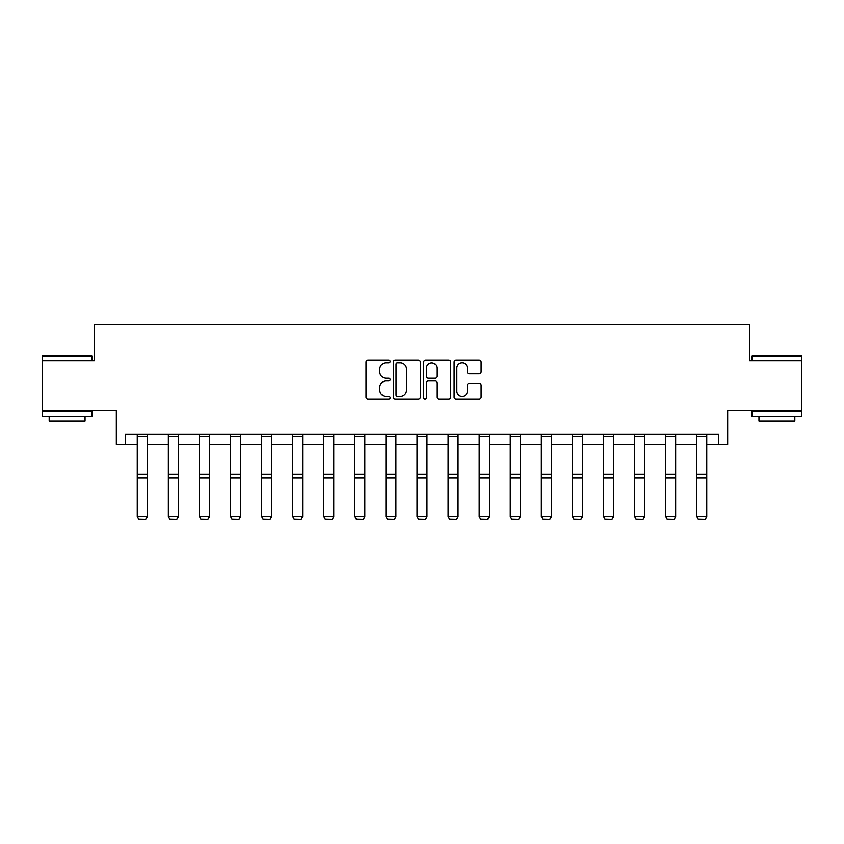 <?xml version="1.0" encoding="UTF-8"?>
<svg xmlns="http://www.w3.org/2000/svg" width="844" height="844" viewBox="0 0 844 844"><rect width="100%" height="100%" fill="white"/><g stroke="black" fill="none" stroke-linecap="round" stroke-linejoin="round"><path stroke-width="1.27" d="M390.118 361.401A1.371 1.371 0 0 0 388.746 360.029L367.963 360.029A1.952 1.952 0 0 0 366.011 361.992L366.011 397.197A1.952 1.952 0 0 0 367.963 399.149L388.746 399.149A1.371 1.371 0 0 0 390.118 397.777A1.371 1.371 0 0 0 388.746 396.416L386.056 396.416A6.256 6.256 0 0 1 379.8 390.15L379.8 387.217A6.256 6.256 0 0 1 386.056 380.961L388.746 380.961A1.371 1.371 0 0 0 390.118 379.589A1.371 1.371 0 0 0 388.746 378.217L386.056 378.217A6.256 6.256 0 0 1 379.8 371.961L379.8 369.028A6.256 6.256 0 0 1 386.056 362.772L388.746 362.772A1.371 1.371 0 0 0 390.118 361.401M125.397 444.355L125.397 434.386L718.603 434.386L718.603 444.355L727.676 444.355L727.676 410.479L801.8 410.479L801.8 360.662L749.694 360.662L749.694 324.792L94.306 324.792L94.306 360.662L42.2 360.662L42.2 410.479L116.324 410.479L116.324 444.355L137.245 444.355M479.16 373.818A1.952 1.952 0 0 0 481.122 371.866L481.122 361.992A1.952 1.952 0 0 0 479.16 360.029L456.087 360.029A1.952 1.952 0 0 0 454.125 361.992L454.125 397.197A1.952 1.952 0 0 0 456.087 399.149L479.16 399.149A1.952 1.952 0 0 0 481.122 397.197L481.122 385.265A1.952 1.952 0 0 0 479.16 383.303L469.285 383.303A1.952 1.952 0 0 0 467.333 385.265L467.333 391.183A5.233 5.233 0 0 1 462.101 396.416A5.233 5.233 0 0 1 456.868 391.183L456.868 368.005A5.233 5.233 0 0 1 462.101 362.772A5.233 5.233 0 0 1 467.333 368.005L467.333 371.866A1.952 1.952 0 0 0 469.285 373.818L479.16 373.818M420.291 361.992A1.952 1.952 0 0 0 418.329 360.029L395.256 360.029A1.952 1.952 0 0 0 393.293 361.992L393.293 397.197A1.952 1.952 0 0 0 395.256 399.149L418.329 399.149A1.952 1.952 0 0 0 420.291 397.197L420.291 361.992M425.671 360.029L448.744 360.029A1.952 1.952 0 0 1 450.707 361.992L450.707 397.197A1.952 1.952 0 0 1 448.744 399.149L438.869 399.149A1.952 1.952 0 0 1 436.918 397.197L436.918 382.912A1.952 1.952 0 0 0 434.955 380.961L428.404 380.961A1.952 1.952 0 0 0 426.452 382.912L426.452 397.777A1.371 1.371 0 0 1 425.081 399.149A1.371 1.371 0 0 1 423.709 397.777L423.709 361.992A1.952 1.952 0 0 1 425.671 360.029M147.215 444.355L168.336 444.355M178.295 444.355L199.416 444.355M209.386 444.355L230.507 444.355M240.466 444.355L261.587 444.355M271.557 444.355L292.678 444.355M302.637 444.355L323.758 444.355M333.728 444.355L354.849 444.355M364.808 444.355L385.93 444.355M395.899 444.355L417.02 444.355M426.98 444.355L448.101 444.355M458.07 444.355L479.192 444.355M489.151 444.355L510.272 444.355M520.242 444.355L541.363 444.355M551.322 444.355L572.443 444.355M582.413 444.355L603.534 444.355M613.493 444.355L634.614 444.355M644.584 444.355L665.705 444.355M675.664 444.355L696.785 444.355M706.755 444.355L718.603 444.355M397.408 362.772A1.371 1.371 0 0 0 396.036 364.144L396.036 395.045A1.371 1.371 0 0 0 397.408 396.416L400.235 396.416A6.256 6.256 0 0 0 406.502 390.15L406.502 369.028A6.256 6.256 0 0 0 400.235 362.772L397.408 362.772M436.918 368.1A5.233 5.233 0 0 0 431.685 362.867A5.233 5.233 0 0 0 426.452 368.1L426.452 376.266A1.952 1.952 0 0 0 428.404 378.217L434.955 378.217A1.952 1.952 0 0 0 436.918 376.266L436.918 368.1M147.215 434.386L147.215 516.728L145.717 519.208L138.743 519.06L145.717 519.208M138.743 519.208L137.245 516.37L147.215 516.37L145.717 519.06M137.245 434.386L137.245 516.37L138.743 519.06M42.801 355.683L91.416 355.683L92.017 356.273L42.2 356.273L42.801 355.683M67.109 416.451L42.2 416.451L42.2 411.471L92.017 411.471L92.017 416.451L67.109 416.451M85.044 416.451L85.044 421.04L49.174 421.04L49.174 416.451M752.584 355.683L801.199 355.683L801.8 356.273L751.983 356.273L752.584 355.683M776.891 416.451L751.983 416.451L751.983 411.471L801.8 411.471L801.8 416.451L776.891 416.451M794.826 416.451L794.826 421.04L758.956 421.04L758.956 416.451M178.295 434.386L178.295 516.728L176.807 519.208L169.834 519.06L176.807 519.208M169.834 519.208L168.336 516.37L178.295 516.37L176.807 519.06M168.336 434.386L168.336 516.37L169.834 519.06M209.386 434.386L209.386 516.728L207.888 519.208L200.914 519.06L207.888 519.208M200.914 519.208L199.416 516.37L209.386 516.37L207.888 519.06M199.416 434.386L199.416 516.37L200.914 519.06M240.466 434.386L240.466 516.728L238.979 519.208L232.005 519.06L238.979 519.208M232.005 519.208L230.507 516.37L240.466 516.37L238.979 519.06M230.507 434.386L230.507 516.37L232.005 519.06M271.557 434.386L271.557 516.728L270.059 519.208L263.085 519.06L270.059 519.208M263.085 519.208L261.587 516.37L271.557 516.37L270.059 519.06M261.587 434.386L261.587 516.37L263.085 519.06M302.637 434.386L302.637 516.728L301.15 519.208L294.176 519.06L301.15 519.208M294.176 519.208L292.678 516.37L302.637 516.37L301.15 519.06M292.678 434.386L292.678 516.37L294.176 519.06M333.728 434.386L333.728 516.728L332.23 519.208L325.257 519.06L332.23 519.208M325.257 519.208L323.758 516.37L333.728 516.37L332.23 519.06M323.758 434.386L323.758 516.37L325.257 519.06M364.808 434.386L364.808 516.728L363.321 519.208L356.337 519.06L363.321 519.208M356.337 519.208L354.849 516.37L364.808 516.37L363.321 519.06M354.849 434.386L354.849 516.37L356.337 519.06M395.899 434.386L395.899 516.728L394.401 519.208L387.428 519.06L394.401 519.208M387.428 519.208L385.93 516.37L395.899 516.37L394.401 519.06M385.93 434.386L385.93 516.37L387.428 519.06M426.98 434.386L426.98 516.728L425.492 519.208L418.508 519.06L425.492 519.208M418.508 519.208L417.02 516.37L426.98 516.37L425.492 519.06M417.02 434.386L417.02 516.37L418.508 519.06M458.07 434.386L458.07 516.728L456.572 519.208L449.599 519.06L456.572 519.208M449.599 519.208L448.101 516.37L458.07 516.37L456.572 519.06M448.101 434.386L448.101 516.37L449.599 519.06M489.151 434.386L489.151 516.728L487.663 519.208L480.679 519.06L487.663 519.208M480.679 519.208L479.192 516.37L489.151 516.37L487.663 519.06M479.192 434.386L479.192 516.37L480.679 519.06M520.242 434.386L520.242 516.728L518.743 519.208L511.77 519.06L518.743 519.208M511.77 519.208L510.272 516.37L520.242 516.37L518.743 519.06M510.272 434.386L510.272 516.37L511.77 519.06M551.322 434.386L551.322 516.728L549.824 519.208L542.85 519.06L549.824 519.208M542.85 519.208L541.363 516.37L551.322 516.37L549.824 519.06M541.363 434.386L541.363 516.37L542.85 519.06M582.413 434.386L582.413 516.728L580.915 519.208L573.941 519.06L580.915 519.208M573.941 519.208L572.443 516.37L582.413 516.37L580.915 519.06M572.443 434.386L572.443 516.37L573.941 519.06M613.493 434.386L613.493 516.728L611.995 519.208L605.021 519.06L611.995 519.208M605.021 519.208L603.534 516.37L613.493 516.37L611.995 519.06M603.534 434.386L603.534 516.37L605.021 519.06M644.584 434.386L644.584 516.728L643.086 519.208L636.112 519.06L643.086 519.208M636.112 519.208L634.614 516.37L644.584 516.37L643.086 519.06M634.614 434.386L634.614 516.37L636.112 519.06M675.664 434.386L675.664 516.728L674.166 519.208L667.193 519.06L674.166 519.208M667.193 519.208L665.705 516.37L675.664 516.37L674.166 519.06M665.705 434.386L665.705 516.37L667.193 519.06M706.755 434.386L706.755 516.728L705.257 519.208L698.283 519.06L705.257 519.208M698.283 519.208L696.785 516.37L706.755 516.37L705.257 519.06M696.785 434.386L696.785 516.37L698.283 519.06M147.215 434.428L137.245 434.428M147.215 474.212L137.245 474.212M147.215 477.989L137.245 477.989M147.215 436.57L137.245 436.57M178.295 434.428L168.336 434.428M178.295 474.212L168.336 474.212M178.295 477.989L168.336 477.989M178.295 436.57L168.336 436.57M209.386 434.428L199.416 434.428M209.386 474.212L199.416 474.212M209.386 477.989L199.416 477.989M209.386 436.57L199.416 436.57M240.466 434.428L230.507 434.428M240.466 474.212L230.507 474.212M240.466 477.989L230.507 477.989M240.466 436.57L230.507 436.57M271.557 434.428L261.587 434.428M271.557 474.212L261.587 474.212M271.557 477.989L261.587 477.989M271.557 436.57L261.587 436.57M302.637 434.428L292.678 434.428M302.637 474.212L292.678 474.212M302.637 477.989L292.678 477.989M302.637 436.57L292.678 436.57M333.728 434.428L323.758 434.428M333.728 474.212L323.758 474.212M333.728 477.989L323.758 477.989M333.728 436.57L323.758 436.57M364.808 434.428L354.849 434.428M364.808 474.212L354.849 474.212M364.808 477.989L354.849 477.989M364.808 436.57L354.849 436.57M395.899 434.428L385.93 434.428M395.899 474.212L385.93 474.212M395.899 477.989L385.93 477.989M395.899 436.57L385.93 436.57M426.98 434.428L417.02 434.428M426.98 474.212L417.02 474.212M426.98 477.989L417.02 477.989M426.98 436.57L417.02 436.57M458.07 434.428L448.101 434.428M458.07 474.212L448.101 474.212M458.07 477.989L448.101 477.989M458.07 436.57L448.101 436.57M489.151 434.428L479.192 434.428M489.151 474.212L479.192 474.212M489.151 477.989L479.192 477.989M489.151 436.57L479.192 436.57M520.242 434.428L510.272 434.428M520.242 474.212L510.272 474.212M520.242 477.989L510.272 477.989M520.242 436.57L510.272 436.57M551.322 434.428L541.363 434.428M551.322 474.212L541.363 474.212M551.322 477.989L541.363 477.989M551.322 436.57L541.363 436.57M582.413 434.428L572.443 434.428M582.413 474.212L572.443 474.212M582.413 477.989L572.443 477.989M582.413 436.57L572.443 436.57M613.493 434.428L603.534 434.428M613.493 474.212L603.534 474.212M613.493 477.989L603.534 477.989M613.493 436.57L603.534 436.57M644.584 434.428L634.614 434.428M644.584 474.212L634.614 474.212M644.584 477.989L634.614 477.989M644.584 436.57L634.614 436.57M675.664 434.428L665.705 434.428M675.664 474.212L665.705 474.212M675.664 477.989L665.705 477.989M675.664 436.57L665.705 436.57M706.755 434.428L696.785 434.428M706.755 474.212L696.785 474.212M706.755 477.989L696.785 477.989M706.755 436.57L696.785 436.57M42.2 360.662L42.2 356.273M53.562 411.471L53.562 410.479M80.655 411.471L80.655 410.479M92.017 360.662L92.017 356.273M751.983 360.662L751.983 356.273M763.345 411.471L763.345 410.479M790.438 411.471L790.438 410.479M801.8 360.662L801.8 356.273"/></g></svg>
